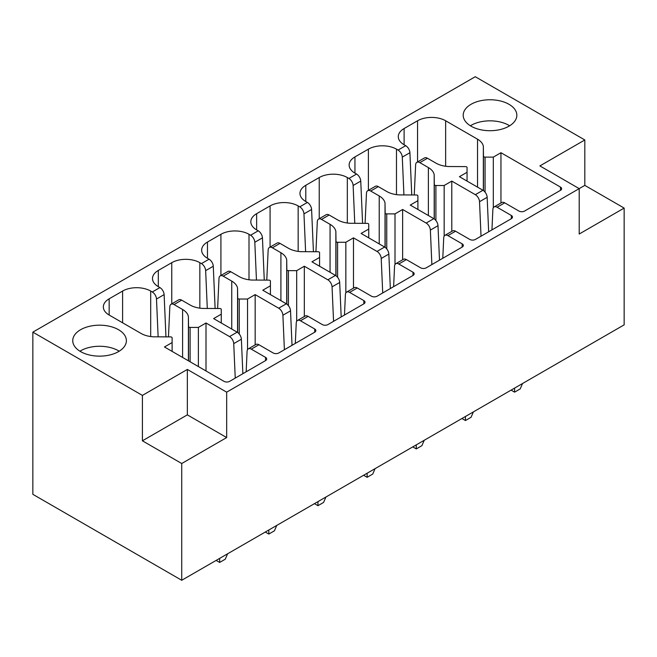<?xml version="1.0" encoding="UTF-8"?>
<svg xmlns="http://www.w3.org/2000/svg" width="657" height="657" viewBox="0 0 657 657"><rect width="100%" height="100%" fill="white"/><g stroke="black" fill="none" stroke-linecap="round" stroke-linejoin="round"><path stroke-width="0.99" d="M584.82 139.966L475.274 76.721L32.85 332.146L32.85 494.327L181.726 580.279L624.15 324.854L624.15 208.08L584.82 185.381L579.203 188.625L539.882 165.917L584.82 139.966L584.82 185.381M216.137 560.413L219.652 562.441L225.269 559.197L227.609 553.794M219.652 558.384L219.652 562.441M158.14 336.827L156.489 299.025A5.962 3.441 -120 0 0 152.284 291.979L150.691 291.059A19.866 11.465 0 0 0 122.596 291.059L109.161 298.82A19.866 11.465 0 0 0 103.338 306.926A19.866 11.465 0 0 0 109.161 315.04L141.058 333.452A20.392 11.769 0 0 0 153.459 336.811L170.533 336.885A1.585 0.92 0 0 1 172.109 337.805L172.109 342.568L164.472 346.978L224.004 381.347A3.975 2.291 0 0 0 229.622 381.347L265.535 360.611A3.975 2.291 0 0 0 266.701 358.985A3.975 2.291 0 0 0 265.535 357.367L251.303 349.146A5.962 3.441 -120 0 0 248.321 348.851A5.962 3.441 -120 0 0 247.089 351.331L246.153 371.796M190.119 327.408A1.585 0.92 0 0 1 188.526 326.496L188.395 316.633A20.326 11.736 0 0 0 182.589 309.48L174.048 304.552A5.962 3.441 -120 0 0 171.075 304.257L178.696 299.847A5.962 3.441 -120 0 1 181.677 300.142L190.218 305.078A20.392 11.769 0 0 0 202.611 308.429L219.693 308.503A1.585 0.92 0 0 1 221.269 309.422L221.269 314.186L213.632 318.596L237.161 332.179L229.531 336.581L206.002 322.998L198.373 327.408L190.119 327.408L190.119 361.777M239.271 299.025A1.585 0.92 0 0 1 237.686 298.114L237.555 288.251A20.326 11.736 0 0 0 231.749 281.097L223.208 276.17A5.962 3.441 -120 0 0 220.226 275.874L227.856 271.472A5.962 3.441 -120 0 1 230.837 271.768L239.378 276.696A20.392 11.769 0 0 0 251.771 280.046L268.844 280.12A1.585 0.92 0 0 1 270.421 281.04L270.421 285.803L262.792 290.213L286.321 303.797L278.691 308.199L255.162 294.615L247.533 299.025L239.271 299.025L239.271 334.06M288.431 270.643A1.585 0.92 0 0 1 286.846 269.731L286.715 259.876A20.326 11.736 0 0 0 280.909 252.715L272.368 247.788A5.962 3.441 -120 0 0 269.386 247.492L277.016 243.09A5.962 3.441 -120 0 1 279.997 243.386L288.53 248.313A20.392 11.769 0 0 0 300.931 251.664L318.004 251.738A1.585 0.92 0 0 1 319.581 252.658L319.581 257.421L311.952 261.831L335.472 275.414L327.851 279.816L304.322 266.233L296.685 270.643L288.431 270.643L288.431 305.677M337.591 242.261A1.585 0.92 0 0 1 335.998 241.349L335.867 231.494A20.326 11.736 0 0 0 330.06 224.333L321.528 219.405A5.962 3.441 -120 0 0 318.546 219.11L326.176 214.708A5.962 3.441 -120 0 1 329.149 215.003L337.69 219.931A20.392 11.769 0 0 0 350.091 223.281L367.164 223.364A1.585 0.92 0 0 1 368.741 224.275L368.741 229.047L361.104 233.449L384.632 247.032L377.003 251.434L353.482 237.85L345.845 242.261L337.591 242.261L337.591 277.295M386.751 213.878A1.585 0.92 0 0 1 385.158 212.967L385.027 203.112A20.326 11.736 0 0 0 379.22 195.95L370.679 191.023A5.962 3.441 -120 0 0 367.706 190.727L375.328 186.325A5.962 3.441 -120 0 1 378.309 186.621L386.85 191.548A20.392 11.769 0 0 0 399.242 194.899L416.324 194.981A1.585 0.92 0 0 1 417.901 195.893L417.901 200.664L410.264 205.066L433.792 218.65L426.163 223.06L402.634 209.476L395.005 213.878L386.751 213.878L386.751 248.913M435.903 185.496A1.585 0.92 0 0 1 434.318 184.592L434.187 174.729A20.326 11.736 0 0 0 428.38 167.576L419.839 162.64A5.962 3.441 -120 0 0 416.858 162.345L424.488 157.943A5.962 3.441 -120 0 1 427.469 158.238L436.01 163.166A20.392 11.769 0 0 0 448.403 166.525L465.476 166.599A1.585 0.92 0 0 1 467.053 167.519L467.053 172.282L459.424 176.692L482.952 190.267L475.323 194.677L451.794 181.094L444.165 185.496L435.903 185.496L435.903 220.53M32.85 332.146L142.405 395.399L187.344 369.448L226.673 392.155L579.203 188.625L579.203 234.032L624.15 208.08M403.924 194.924L402.281 157.122A5.962 3.441 -120 0 0 398.076 150.075L396.475 149.155A19.866 11.465 0 0 0 368.388 149.155L354.944 156.916A19.866 11.465 0 0 0 349.13 165.022A19.866 11.465 0 0 0 354.944 173.136L356.546 174.056L348.916 178.458L347.323 177.538A19.866 11.465 0 0 0 319.228 177.538L305.792 185.299A19.866 11.465 0 0 0 299.97 193.404A19.866 11.465 0 0 0 305.792 201.51L307.386 202.438L299.756 206.84L298.163 205.92A19.866 11.465 0 0 0 270.076 205.92L256.632 213.681A19.866 11.465 0 0 0 250.818 221.787A19.866 11.465 0 0 0 256.632 229.893L258.226 230.812L250.596 235.222L249.003 234.294A19.866 11.465 0 0 0 220.916 234.294L207.472 242.055A19.866 11.465 0 0 0 201.658 250.169A19.866 11.465 0 0 0 207.472 258.275L209.066 259.195L201.444 263.597L199.843 262.677A19.866 11.465 0 0 0 171.756 262.677L158.312 270.438A19.866 11.465 0 0 0 152.498 278.552A19.866 11.465 0 0 0 158.312 286.657L159.914 287.577L152.284 291.979M248.321 348.851L255.951 344.449A5.962 3.441 -120 0 1 258.924 344.744L273.164 352.965A3.975 2.291 0 0 0 278.782 352.965L314.695 332.228A3.975 2.291 0 0 0 315.853 330.611A3.975 2.291 0 0 0 314.695 328.985L300.454 320.764A5.962 3.441 -120 0 0 297.481 320.468A5.962 3.441 -120 0 0 296.25 322.948L295.313 343.422M297.481 320.468L305.103 316.066A5.962 3.441 -120 0 1 308.084 316.362L322.324 324.583A3.975 2.291 0 0 0 327.942 324.583L363.847 303.846A3.975 2.291 0 0 0 365.013 302.228A3.975 2.291 0 0 0 363.847 300.602L349.614 292.39A5.962 3.441 -120 0 0 346.633 292.094A5.962 3.441 -120 0 0 345.41 294.574L344.473 315.04M346.633 292.094L354.263 287.684A5.962 3.441 -120 0 1 357.244 287.98L371.476 296.2A3.975 2.291 0 0 0 377.093 296.2L413.007 275.464A3.975 2.291 0 0 0 414.173 273.846A3.975 2.291 0 0 0 413.007 272.22L398.774 264.007A5.962 3.441 -120 0 0 395.793 263.712A5.962 3.441 -120 0 0 394.561 266.192L393.625 286.657M395.793 263.712L403.423 259.31A5.962 3.441 -120 0 1 406.404 259.597L420.636 267.818A3.975 2.291 0 0 0 426.253 267.818L462.167 247.089A3.975 2.291 0 0 0 463.333 245.463A3.975 2.291 0 0 0 462.167 243.846L447.934 235.625A5.962 3.441 -120 0 0 444.953 235.329A5.962 3.441 -120 0 0 443.721 237.809L442.785 258.275M444.953 235.329L452.583 230.927A5.962 3.441 -120 0 1 455.556 231.223L469.796 239.435A3.975 2.291 0 0 0 475.413 239.435L511.327 218.707A3.975 2.291 0 0 0 512.485 217.081A3.975 2.291 0 0 0 511.327 215.463L497.086 207.242A5.962 3.441 -120 0 0 494.113 206.947A5.962 3.441 -120 0 0 492.881 209.427L491.945 229.893M494.113 206.947L501.734 202.545A5.962 3.441 -120 0 1 504.716 202.841L518.956 211.061A3.975 2.291 0 0 0 524.573 211.061L560.478 190.325A3.975 2.291 0 0 0 561.645 188.699A3.975 2.291 0 0 0 560.478 187.081L500.954 152.711L493.317 157.122L485.063 157.122L485.063 192.148M404.104 128.534L404.104 144.754A19.866 11.465 0 0 1 398.29 136.64A19.866 11.465 0 0 1 404.104 128.534L417.548 120.773A19.866 11.465 0 0 1 445.635 120.773L477.54 139.194A20.326 11.736 0 0 1 483.347 146.347L483.478 156.21A1.585 0.92 0 0 0 485.063 157.122M404.104 144.754L405.697 145.673L398.076 150.075M118.523 329.715A26.814 15.481 0 0 0 89.303 326.357A26.814 15.481 0 0 0 72.746 340.663A26.814 15.481 0 0 0 80.606 351.61A26.814 15.481 0 0 0 109.826 354.969A26.814 15.481 0 0 0 126.382 340.663A26.814 15.481 0 0 0 118.523 329.715M471.061 126.185A26.814 15.481 180 0 1 463.201 115.238A26.814 15.481 180 0 1 479.758 100.932A26.814 15.481 180 0 1 508.978 104.291A26.814 15.481 180 0 1 516.837 115.238A26.814 15.481 180 0 1 500.281 129.536A26.814 15.481 180 0 1 471.061 126.185M171.075 304.257A5.962 3.441 -120 0 0 169.843 306.737L168.463 336.877M156.489 299.025L164.119 294.623L165.958 336.86M164.119 294.623A5.962 3.441 -120 0 0 159.914 287.577M201.444 263.597A5.962 3.441 -120 0 1 205.649 270.643L207.292 308.445M217.623 308.494L219.003 278.354A5.962 3.441 -120 0 1 220.226 275.874M205.649 270.643L213.279 266.241L215.118 308.486M213.279 266.241A5.962 3.441 -120 0 0 209.066 259.195M250.596 235.222A5.962 3.441 -120 0 1 254.809 242.261L256.452 280.063M266.775 280.112L268.163 249.972A5.962 3.441 -120 0 1 269.386 247.492M254.809 242.261L262.439 237.859L264.27 280.104M262.439 237.859A5.962 3.441 -120 0 0 258.226 230.812M299.756 206.84A5.962 3.441 -120 0 1 303.961 213.886L305.612 251.688M315.935 251.73L317.315 221.59A5.962 3.441 -120 0 1 318.546 219.11M303.961 213.886L311.59 209.476L313.43 251.721M311.59 209.476A5.962 3.441 -120 0 0 307.386 202.438M348.916 178.458A5.962 3.441 -120 0 1 353.121 185.504L354.772 223.306M365.095 223.347L366.475 193.207A5.962 3.441 -120 0 1 367.706 190.727M353.121 185.504L360.75 181.094L362.59 223.339M360.75 181.094A5.962 3.441 -120 0 0 356.546 174.056M414.255 194.973L415.635 164.833A5.962 3.441 -120 0 1 416.858 162.345M402.281 157.122L409.911 152.72L411.75 194.957M409.911 152.72A5.962 3.441 -120 0 0 405.697 145.673M483.347 146.347L483.347 190.522M493.317 157.122L493.317 207.76M500.954 152.711L500.954 202.997M481.031 236.192L479.528 201.715L487.157 197.314L488.66 231.79M487.157 197.314A5.962 3.441 -120 0 0 482.952 190.267M451.794 181.094L451.794 231.379M479.528 201.715A5.962 3.441 -120 0 0 475.323 194.677M431.871 264.574L430.368 230.098L437.997 225.696L439.5 260.172M437.997 225.696A5.962 3.441 -120 0 0 433.792 218.65M402.634 209.476L402.634 259.761M430.368 230.098A5.962 3.441 -120 0 0 426.163 223.06M382.711 292.956L381.216 258.48L388.837 254.078L390.34 288.554M388.837 254.078A5.962 3.441 -120 0 0 384.632 247.032M381.216 258.48A5.962 3.441 -120 0 0 377.003 251.434M353.482 237.85L353.482 288.144M333.559 321.339L332.056 286.863L339.685 282.461L341.18 316.937M339.685 282.461A5.962 3.441 -120 0 0 335.472 275.414M332.056 286.863A5.962 3.441 -120 0 0 327.851 279.816M304.322 266.233L304.322 316.518M284.399 349.721L282.896 315.245L290.525 310.843L292.028 345.319M290.525 310.843A5.962 3.441 -120 0 0 286.321 303.797M255.162 294.615L255.162 344.9M282.896 315.245A5.962 3.441 -120 0 0 278.691 308.199M235.239 378.103L233.736 343.627L241.365 339.217L242.868 373.693M241.365 339.217A5.962 3.441 -120 0 0 237.161 332.179M206.002 322.998L206.002 370.95M233.736 343.627A5.962 3.441 -120 0 0 229.531 336.581M172.109 342.568L172.109 351.38M198.373 327.408L198.373 366.549M188.395 316.633L188.395 360.783M221.269 314.186L221.269 322.998M237.555 288.251L237.555 332.426M247.533 299.025L247.533 349.664M265.297 532.03L268.812 534.059L274.429 530.815L276.769 525.411M268.812 530.01L268.812 534.059M270.421 285.803L270.421 294.615M286.715 259.876L286.715 304.043M296.685 270.643L296.685 321.281M314.457 503.656L317.963 505.685L323.581 502.441L325.921 497.029M317.963 501.628L317.963 505.685M319.581 257.421L319.581 266.241M335.867 231.494L335.867 275.661M345.845 242.261L345.845 292.899M363.608 475.274L367.123 477.302L372.741 474.058L375.081 468.646M367.123 473.245L367.123 477.302M368.741 229.047L368.741 237.859M385.027 203.112L385.027 247.278M395.005 213.878L395.005 264.516M412.768 446.891L416.283 448.92L421.901 445.676L424.241 440.272M416.283 444.863L416.283 448.92M417.901 200.664L417.901 209.476M434.187 174.729L434.187 218.904M444.165 185.496L444.165 236.142M461.928 418.509L465.443 420.537L471.061 417.294L473.401 411.89M465.443 416.481L465.443 420.537M467.053 172.282L467.053 181.094M511.089 390.127L514.595 392.155L520.213 388.911L522.553 383.507M514.595 388.098L514.595 392.155M119.204 351.208A26.814 15.481 0 0 0 118.523 350.797A26.814 15.481 0 0 0 79.924 351.208M470.379 125.774A26.814 15.481 180 0 1 508.978 125.372A26.814 15.481 180 0 1 509.66 125.774M226.673 392.155L226.673 437.562L181.726 463.514L181.726 580.279M181.726 463.514L142.405 440.806L142.405 395.399M226.673 437.562L187.344 414.863L142.405 440.806M187.344 369.448L187.344 414.863M109.161 298.82L109.161 315.04M181.677 300.142L174.048 304.552M230.837 271.768L223.208 276.17M279.997 243.386L272.368 247.788M329.149 215.003L321.528 219.405M378.309 186.621L370.679 191.023M427.469 158.238L419.839 162.64M258.924 344.744L251.303 349.146M308.084 316.362L300.454 320.764M357.244 287.98L349.614 292.39M406.404 259.597L398.774 264.007M455.556 231.223L447.934 235.625M504.716 202.841L497.086 207.242M182.589 309.48L182.589 357.433M150.691 291.059L150.691 336.54M158.312 270.438L158.312 286.657M171.756 262.677L171.756 303.854M199.843 262.677L199.843 308.158M231.749 281.097L231.749 329.05M207.472 242.055L207.472 258.275M220.916 234.294L220.916 275.48M249.003 234.294L249.003 279.783M280.909 252.715L280.909 300.668M256.632 213.681L256.632 229.893M270.076 205.92L270.076 247.098M298.163 205.92L298.163 251.401M330.06 224.333L330.06 272.294M305.792 185.299L305.792 201.51M319.228 177.538L319.228 218.715M347.323 177.538L347.323 223.019M379.22 195.95L379.22 243.911M354.944 156.916L354.944 173.136M368.388 149.155L368.388 190.333M396.475 149.155L396.475 194.636M428.38 167.576L428.38 215.529M417.548 120.773L417.548 161.951M445.635 120.773L445.635 166.254M477.54 139.194L477.54 187.146M483.478 156.21L483.478 190.612M560.478 187.081L560.478 190.325M511.327 215.463L511.327 218.707M462.167 243.846L462.167 247.089M413.007 272.22L413.007 275.464M363.847 300.602L363.847 303.846M314.695 328.985L314.695 332.228M265.535 357.367L265.535 360.611M188.526 326.496L188.526 360.865M237.686 298.114L237.686 332.516M286.846 269.731L286.846 304.142M335.998 241.349L335.998 275.759M385.158 212.967L385.158 247.377M434.318 184.592L434.318 218.995M122.596 291.059L122.596 322.801"/></g></svg>

